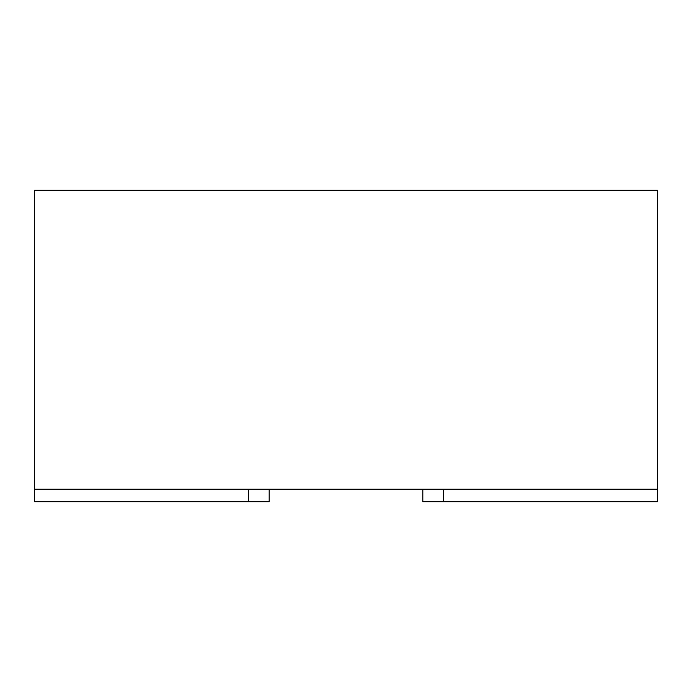 <?xml version="1.0" encoding="UTF-8"?>
<svg xmlns="http://www.w3.org/2000/svg" width="692" height="692" viewBox="0 0 692 692"><rect width="100%" height="100%" fill="white"/><g stroke="black" fill="none" stroke-linecap="round" stroke-linejoin="round"><path stroke-width="1.04" d="M34.6 489.244L657.4 489.244L657.4 190.3L34.6 190.3L34.6 501.7L269.188 501.7L269.188 489.244M422.812 489.244L422.812 501.7L657.4 501.7L657.4 489.244M248.428 489.244L248.428 501.7M443.572 489.244L443.572 501.7"/></g></svg>
